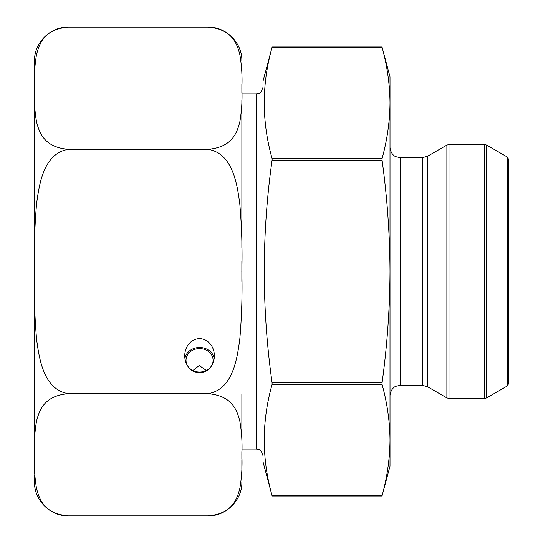 <?xml version="1.0" encoding="UTF-8"?>
<svg xmlns="http://www.w3.org/2000/svg" width="543" height="543" viewBox="0 0 543 543"><rect width="100%" height="100%" fill="white"/><g stroke="black" fill="none" stroke-linecap="round" stroke-linejoin="round"><path stroke-width="0.81" d="M382.082 495.745L390.003 466.186L390.003 440.101C389.826 458.645 387.186 477.195 382.082 495.739L272.091 495.739C261.658 458.645 261.658 421.558 272.091 384.464L272.131 384.24M382.082 47.255L390.003 76.814L390.003 440.101C389.826 421.558 387.186 403.008 382.082 384.464L382.082 382.774C387.179 345.715 389.82 308.621 390.003 271.5C389.826 234.338 387.186 197.245 382.082 160.226L382.082 158.536C387.186 139.992 389.826 121.442 390.003 102.898C389.826 84.355 387.186 65.805 382.082 47.261L272.091 47.261C261.658 84.355 261.658 121.442 272.091 158.536L272.131 159.846M382.082 160.226L272.091 160.226C261.665 234.176 261.665 308.363 272.091 382.774L272.091 384.464L382.082 384.464M272.091 47.255L263.036 81.05L263.036 461.95L272.091 495.745M508.506 271.5L508.506 383.806L508.506 159.194L507.237 156.995L486.637 145.096L486.637 397.904L484.519 398.467L484.519 144.533L448.993 144.533L448.993 398.467L484.519 398.467M241.873 468.887L241.873 466.6M241.873 457.674L241.873 458.597M241.873 459.33L241.873 451.579M241.873 430.008L241.873 393.933M241.873 281.505L241.873 261.346L241.873 281.505M241.873 247.472L241.873 100.048M241.873 93.24L241.873 84.457M241.873 73.787L241.873 70.203M241.873 425.074L241.873 426.689M241.873 398.711L241.873 403.218M241.873 416.61L241.873 420.513M34.494 247.873L34.494 100.251M34.494 93.315L34.494 83.235M34.494 76.427L34.494 61.006C34.026 42.911 50.261 26.682 68.35 27.15C43.678 29.2 39.3 44.329 36.564 54.422C34.63 65.655 33.944 76.943 34.514 88.299C33.938 99.627 34.63 110.928 36.598 122.189C39.32 132.309 43.902 147.343 68.35 149.325C43.678 153.425 39.3 183.677 36.564 203.869C34.63 226.329 33.944 248.911 34.514 271.615C33.938 294.286 34.63 316.881 36.598 339.402C39.32 359.642 43.902 389.711 68.35 393.675C43.691 395.732 39.3 410.841 36.557 420.974C34.63 432.18 33.951 443.421 34.514 454.715C33.938 466.009 34.623 477.311 36.571 488.612C39.306 498.732 43.698 513.78 68.35 515.85L208.017 515.85L68.35 515.85C50.261 516.318 34.026 500.089 34.494 481.994L34.494 475.614M34.494 459.575L34.494 449.618M34.494 442.925L34.494 295.528M34.494 281.654L34.494 261.495M34.494 100.075L34.494 93.382M34.494 83.425L34.494 76.013M241.873 481.994C242.341 500.089 226.105 516.318 208.017 515.85C232.675 513.8 237.067 498.684 239.809 488.551C241.737 477.345 242.416 466.104 241.852 454.81C242.429 443.516 241.744 432.214 239.796 420.913C237.06 410.793 232.669 395.745 208.017 393.675L68.35 393.675L208.017 393.675C232.689 389.575 237.067 359.323 239.802 339.131C241.737 316.671 242.422 294.089 241.852 271.385C242.429 248.714 241.737 226.119 239.768 203.598C237.047 183.358 232.465 153.289 208.017 149.325L68.35 149.325L208.017 149.325C232.689 147.275 237.067 132.146 239.802 122.053C241.737 110.82 242.422 99.532 241.852 88.176C242.429 76.848 241.737 65.547 239.768 54.286C237.047 44.166 232.465 29.132 208.017 27.15L68.35 27.15L208.017 27.15C226.105 26.682 242.341 42.911 241.873 61.006M241.873 459.84L241.873 466.776M192.514 370.828L199.193 365.514L206.367 370.448M199.552 338.669A17.104 14.81 -90 0 1 214.363 355.774A17.104 14.81 -90 0 1 199.552 372.878A17.104 14.81 -90 0 1 184.735 355.774A17.104 14.81 -90 0 1 199.552 338.669M186.011 360.314A13.541 11.729 0 0 0 199.552 372.043A13.541 11.729 0 0 0 213.094 360.314A13.541 11.729 0 0 0 199.552 348.586A13.541 11.729 0 0 0 186.011 360.314M184.912 358.373A14.81 12.828 180 0 1 199.552 347.486A14.81 12.828 180 0 1 214.193 358.373M382.082 158.536L272.091 158.536M382.082 382.774L272.091 382.774M241.879 449.068L256.262 449.068L256.262 93.932L241.879 93.932M390.003 395.508C390.865 387.885 395.969 386.175 395.908 386.283L400.164 385.347L400.164 157.653L395.908 156.717C395.969 156.825 390.865 155.115 390.003 147.492M400.164 385.347L422.406 385.347L422.406 157.653L400.164 157.653M422.406 385.347L427.49 386.711L427.49 156.289L422.406 157.653M427.49 386.711L446.875 397.904L446.875 145.096L427.49 156.289M486.637 397.904L507.237 386.005L507.237 156.995M382.082 496.003L272.091 496.003M382.082 46.997L272.091 46.997M256.262 93.932L259.099 93.315C260.111 93.824 261.421 91.774 263.036 87.165M256.262 449.068L259.099 449.685C260.294 449.455 261.604 451.505 263.036 455.835M507.237 386.005L508.506 383.806M448.993 144.533L446.875 145.096M448.993 398.467L446.875 397.904M486.637 145.096L484.519 144.533"/></g></svg>
